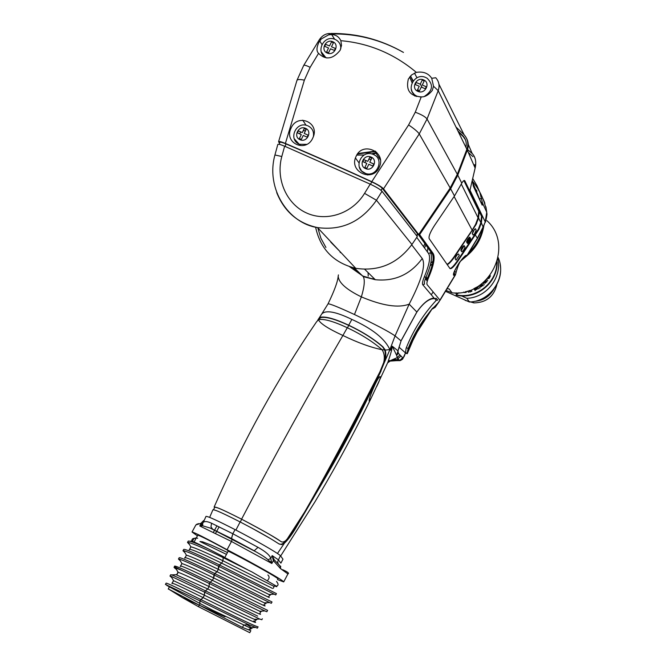 <?xml version="1.0" encoding="UTF-8"?>
<svg xmlns="http://www.w3.org/2000/svg" width="666" height="666" viewBox="0 0 666 666"><rect width="100%" height="100%" fill="white"/><g stroke="black" fill="none" stroke-linecap="round" stroke-linejoin="round"><path stroke-width="1" d="M456.085 177.306L456.776 177.589M416.741 237.387L428.538 253.463C430.769 257.076 429.337 264.926 424.25 277.006C422.519 281.318 422.044 283.924 422.827 284.832L433.991 297.993C428.713 298.618 422.993 303.288 416.841 312.004L401.015 340.85L395.063 335.897L409.157 304.146C398.509 308.241 382.575 305.819 361.363 296.886C364.419 286.73 365.06 279.978 363.278 276.623L354.42 268.04L363.278 276.623C365.06 279.978 364.419 286.73 361.363 296.886C346.278 289.494 338.553 282.575 338.195 276.132L338.428 274.9M209.648 517.382L212.912 509.815C214.602 509.848 216.55 509.965 240.135 521.936C265.051 534.989 272.444 539.701 279.112 543.997L281.743 544.605L284.499 543.081C287.745 540.084 291.308 535.397 295.205 529.02L316.067 493.431C337.945 454.453 357.284 418.34 374.059 385.09L379.911 373.368L384.182 362.895C385.972 357.892 386.305 353.621 385.173 350.083L389.91 349.6L395.063 335.897C389.111 331.693 375.574 324.567 354.462 314.527L361.363 296.886L354.462 314.527C338.17 306.993 329.354 303.446 328.013 303.896L321.953 313.636M321.536 317.407L319.006 318.256M321.57 316.999L321.278 317.457M282.675 569.696C287.779 571.961 289.519 573.368 287.92 573.925L280.494 568.606L279.945 565.775L274.151 559.698L272.203 555.619L278.271 559.731L280.894 563.136L282.983 559.19L280.419 555.685C277.356 552.747 255.245 540.043 235.056 529.62C217.166 520.437 207.476 516.042 205.969 516.408L204.246 520.346L201.873 522.302M240.135 521.936L235.914 530.061L240.135 521.936M213.819 509.24L213.187 509.715M389.81 349.517C384.89 338.669 372.236 328.629 351.856 319.405L348.709 325.199L351.856 319.405C335.839 311.655 325.807 309.832 321.761 313.944L317.599 320.413M385.173 350.083L383.067 346.953C374.309 339.202 362.853 331.951 348.709 325.199C334.848 318.756 325.341 316.125 320.188 317.316L318.656 318.706M201.232 524.716L202.664 525.799L202.78 523.035L199.758 525.973L202.664 525.799L210.123 528.038L231.535 538.603L232.834 533.749L235.056 529.62L232.834 533.749L231.452 538.503L232.176 539.119L231.493 541.475L227.064 549.708L231.493 541.475L232.176 539.119L231.535 538.603L256.56 552.139C262.221 555.352 266.05 557.908 268.065 559.815L271.853 563.494L270.746 558.358L268.065 559.815M202.006 522.219L204.246 520.346L202.78 523.035C203.921 521.02 206.851 521.087 211.588 523.243L210.972 526.731L212.596 529.187L256.56 552.139L210.123 528.038L231.452 538.503L254.221 550.765L258.017 547.335C265.576 551.556 269.813 555.228 270.746 558.358L272.203 555.619L273.368 560.647L274.151 559.698M198.368 523.593L196.237 524.775L199.292 523.826M197.419 535.872L192.033 532.009C194.197 532.292 205.869 538.195 227.064 549.708L234.365 553.546L227.064 549.708M280.494 568.606L273.368 560.647L271.853 563.494L231.493 541.475L199.758 525.973L201.282 523.176L196.312 524.783M363.228 276.54L352.888 267.682M368.206 276.132L368.065 272.577M227.914 550.324L228.438 550.707M194.089 541.999L197.777 535.214C199.484 535.389 209.282 540.326 227.189 550.024M226.482 554.362L224.758 557.55L223.651 556.967M226.457 554.387L199.917 541.5L202.564 541.808L211.322 545.138L227.472 552.497L228.222 551.115L224.758 557.55L247.344 569.621M191.691 541.625C189.036 539.585 194.497 541.966 208.083 548.759C196.179 543.215 189.552 540.667 188.203 541.117L187.487 542.44L188.153 542.307C193.789 543.839 205.461 548.942 223.16 557.633L222.91 560.755M189.494 544.555L187.487 542.44M208.083 548.759L223.726 556.826L223.16 557.633M273.318 588.278L273.976 586.962L273.501 586.122L222.927 560.764L221.653 563.145L222.927 560.764C205.278 552.231 194.58 547.577 190.834 546.811L190.559 547.56M269.389 594.455C270.954 595.379 270.804 595.387 268.931 594.48L218.315 569.347L217.033 571.728L218.315 569.347L219.372 564.91L218.639 566.283L275.741 594.938L276.44 593.614L219.48 564.959L221.67 563.153L219.372 564.91C200.949 555.943 185.065 548.601 183.691 549.417L182.967 550.732L183.716 550.665C189.485 552.447 201.09 557.633 218.531 566.233L218.298 569.338C200.616 560.755 189.985 556.035 186.388 555.169L186.064 555.819M184.898 552.663L182.975 550.74M265.093 602.813C266.575 603.746 266.325 603.762 264.335 602.855L213.694 577.946L212.404 580.327L213.694 577.946L214.735 573.526L213.994 574.9L269.572 602.563L271.32 603.304L272.019 601.972L214.843 573.584L217.049 571.736L214.735 573.526C196.045 564.377 180.136 556.959 179.162 557.733L178.446 559.057L179.254 559.049C185.781 561.363 197.327 566.633 213.894 574.85L213.678 577.938C196.42 569.513 185.839 564.718 181.926 563.553L181.552 564.102M180.286 560.789L178.446 559.057M174.326 566.624L181.801 570.354L174.042 567.415L174.625 566.067C176.065 565.85 187.887 571.22 210.09 582.167L209.249 583.491L209.041 586.555C192.224 578.313 181.943 573.568 178.188 572.31L176.931 574.641L171.661 574.891C176.082 576.515 187.337 581.834 205.428 590.825L204.587 592.157L204.387 595.196L173.601 580.719L173.143 581.06M212.404 580.327L210.19 582.217L212.421 580.336C189.311 569.03 178.655 564.427 180.436 566.516M176.315 569.297C174.292 567.882 173.993 567.374 175.416 567.782L175.466 567.798C179.429 569.122 190.476 574.25 208.6 583.175L181.801 570.354M208.6 583.175L209.249 583.491M176.074 574.683L207.767 588.96L209.057 586.563L207.767 588.96L205.428 590.825L207.784 588.969M171.661 574.891L170.704 574.741M174.042 567.415L176.39 569.413M171.686 577.489L169.98 576.065L170.946 576.232L204.587 592.157M182.226 597.535L168.848 589.21L199.276 605.153L182.226 597.535L198.451 606.676L199.276 605.153L198.451 606.676L249.767 632.7L250.824 630.702L242.424 627.414L199.276 605.153L200.125 603.571L199.276 605.153L225.016 616.808L199.792 603.388L200.016 600.89L248.268 624.483L257.376 628.163L258.092 626.831C256.493 626.639 248.918 623.226 235.373 616.583L200.866 599.558L203.13 597.61L204.404 595.204L203.113 597.602L199.917 600.84L199.767 603.363M165.426 584.432L166.142 583.116C167.516 583.216 179.054 588.686 200.757 599.508L200.866 599.558M166.916 585.481L199.767 603.379M168.848 589.21L168.215 589.035L169.331 586.971M219.122 526.823L216.775 531.16M216.741 531.227L215.576 533.374M165.418 584.448L199.917 600.84M214.119 507.034C243.664 440.06 277.789 378.346 316.5 321.886L318.506 319.73C320.113 323.476 328.246 328.721 342.898 335.481C309.124 393.315 275.349 454.545 241.575 519.172C217.815 507.134 215.842 507.042 214.119 507.034L214.327 506.934M318.506 319.73L318.564 319.705C323.618 318.523 333.2 321.195 347.302 327.73L342.898 335.481C357.775 342.69 370.837 347.436 382.076 349.725C385.672 355.378 384.923 362.828 379.811 372.069L351.923 425.707C342.049 444.189 322.619 480.977 304.587 512.087L294.597 528.987L286.88 539.51C284.465 541.999 282.442 542.632 280.786 541.416C274.076 537.062 266.641 532.292 241.575 519.172C275.349 454.545 309.124 393.315 342.898 335.481L347.302 327.73C361.38 334.424 372.935 341.725 381.976 349.633L382.076 349.725M318.714 319.655L319.131 319.039L318.956 319.588M213.595 509.756L214.677 507.276C216.367 507.292 218.306 507.392 241.708 519.247L240.276 522.002L241.708 519.247C263.619 530.86 276.49 538.153 280.336 541.133L280.686 541.341M319.131 319.039L320.662 317.649C325.749 316.467 335.123 319.056 348.768 325.399L347.444 327.797L348.768 325.399C362.704 332.051 373.984 339.202 382.6 346.844L384.673 349.95C385.772 353.463 385.431 357.709 383.649 362.695L379.379 373.151L373.526 384.873C356.76 418.123 337.437 454.212 315.551 493.14L303.613 513.761M397.968 350.84L401.057 340.9L396.645 355.378L392.291 346.228L397.968 350.84L398.343 353.263L402.655 357.725L399.742 360.381L388.453 360.964M384.182 362.895L389.91 349.6L390.676 350.199L392.291 346.228M381.085 370.879L380.128 372.918M376.74 386.43C379.245 381.385 380.436 378.163 380.303 376.773C378.713 374.475 368.381 398.651 369.205 401.132L371.262 397.885L387.845 362.362C390.925 353.405 392.307 348.243 391.991 346.886M365.959 399.733L366.475 399.983M378.621 375.974L378.105 375.724M398.343 353.263L396.645 355.378L397.269 357.625L391.75 359.99L387.629 362.845M399.642 355.145L397.269 357.625L397.769 358.866L400.066 360.614L396.786 360.656M388.353 361.213L397.66 360.581L397.769 358.866L400.716 356.193M384.132 363.053L383.375 363.494M400.066 360.614L403.08 357.967M385.239 355.869L385.764 356.11M393.623 359.482L395.929 360.364M400.691 360.373L402.53 359.232L405.494 352.897L404.162 356.501M405.494 352.897L406.094 348.343C413.103 330.519 423.135 314.535 436.197 300.383L437.787 300.058L436.072 298.243L437.479 299.958M384.64 348.951L384.449 349.417M431.252 294.763L433.158 291.941M427.306 281.094L425.383 278.738M394.647 360.298L388.561 360.697M384.44 362.079L383.741 362.404M384.29 362.562L383.558 362.953M280.794 568.797L280.17 565.925M277.506 579.603L283.708 581.909C283.691 580.452 253.122 563.403 234.365 553.546M403.213 357.867L402.655 357.725M433.991 297.993L434.815 298.676C429.478 298.235 423.509 302.705 416.883 312.063L401.057 340.9M428.538 253.463L430.211 252.814L430.744 253.363C432.575 257.351 431.019 265.259 426.065 277.073C424.533 280.669 424.017 283.017 424.542 284.107L422.827 284.832M436.197 300.383L434.815 298.676L436.072 298.243M372.169 278.571L375.216 279.62M373.41 277.847L373.951 278.38M427.955 246.204L427.43 251.956M426.373 243.997L424.492 247.952M423.509 246.611L425.391 242.632M420.679 233.083L420.154 232.351M430.078 265.934L432.425 263.778M426.098 276.998L427.572 278.813L428.171 277.922M430.752 263.253L432.908 261.288M431.252 250.799L430.827 253.53M421.703 231.568L421.178 230.827M424.783 227.014L424.275 226.257M425.474 278.488L427.83 279.512M427.572 278.813L425.674 277.997M410.256 223.535L409.906 224.051M412.803 226.84L412.462 227.347M423.018 228.113L423.534 228.863M421.387 230.528L421.903 231.269M448.002 192.724L447.544 191.891M426.39 223.143L426.898 223.901M274.017 559.457L273.401 560.622M270.529 562.196L271.245 560.855M272.66 558.2L273.027 557.5M231.418 561.055L231.16 561.546M277.847 578.945L277.855 578.937C280.244 578.871 241.991 557.742 228.222 551.115L227.123 549.933M222.927 560.764L223.26 557.683L252.114 572.044L276.082 585.98L276.831 586.696L275.841 586.488M260.747 611.172L261.297 611.563L259.698 611.23L209.057 586.563L209.349 583.541L210.156 583.94C238.761 598.026 267.557 612.645 266.891 611.688L267.599 610.356L210.19 582.217M209.349 583.541L210.09 582.167M210.156 583.94L235.789 596.644M205.536 590.875L257.692 616.108M262.362 618.731L261.83 619.746L259.64 619.022L204.687 592.207L205.428 590.825M255.811 619.238C257.134 620.212 256.668 620.237 254.42 619.322C248.093 616.758 225.166 605.394 204.404 595.204L204.687 592.207M200.016 600.89L200.757 599.508M440.018 300.2L427.206 284.765C426.515 283.824 426.956 281.51 428.513 277.814L427.605 277.772C432.634 265.975 434.249 258.092 432.434 254.121L418.614 234.923L419.638 234.615L450.649 188.811L457.775 175.133L467.307 150.175C468.772 146.095 468.539 142.191 466.608 138.47M419.638 234.615L433.1 253.371C435.364 257.126 433.832 265.276 428.513 277.814M454.487 195.979L434.632 225.299C430.261 232.034 428.446 236.497 429.187 238.678L449.95 268.523C451.207 269.305 453.837 266.841 457.858 261.122L478.871 229.454L481.385 222.869L482.051 216.508L464.851 180.852C464.31 179.895 463.286 180.669 461.763 183.192L454.487 195.979L450.649 188.811M455.477 274.808L453.679 275.333C451.456 273.218 465.035 252.922 466.924 255.544L467.024 255.736M466.966 149.018L472.127 153.38C475.566 157.326 476.531 162.138 475.033 167.824L467.307 150.175M472.477 181.252C484.49 195.704 485.947 210.697 485.914 206.81L486.746 212.238L485.239 221.903L483.266 226.681L477.222 238.536L466.924 255.544L464.826 256.485M466.3 150.766L466.891 151.257M468.29 152.431L472.96 156.668M463.844 157.209L464.302 158.05M472.41 180.894L473.401 186.322L482.184 205.178L482.5 203.047L479.928 192.641L476.864 185.473L472.885 178.796M474.408 166.392L474.708 164.669L475.416 166.2M466.949 149.067L472.319 153.646C476.573 158.142 475.832 164.519 475.424 166.766L469.988 190.185L475.349 167.174M483.757 200.524L482.384 197.652M457.542 173.709L458.191 174.034M485.356 205.936L484.59 203.663M481.368 215.093L481.168 215.518M474.558 229.187L472.361 233.733M470.296 238.012L467.682 243.431M463.952 251.149L462.287 254.579M474.7 188.053L476.981 191.05M454.437 271.537L454.237 272.069M440.043 300.299L455.436 274.867L456.043 272.76L454.637 271.02M466.042 256.46L464.152 257.026M462.612 160.423L463.086 161.23M485.198 222.386C485.597 223.227 487.554 211.905 486.871 213.961L486.746 212.238L482.5 203.047L480.735 201.898L472.677 182.326M479.378 198.701L481.701 198.643M484.898 203.338L483.974 200.982M463.877 180.586L478.754 211.264L478.071 217.815L475.549 224.442L472.144 230.145L454.22 256.577C450.899 261.272 448.484 263.836 446.978 264.244M382.034 349.692L384.673 349.95M289.793 536.088L283.25 543.364L281.085 544.322L279.012 543.931M269.572 538.078L251.848 528.121M447.152 264.502C448.634 264.36 451.14 261.78 454.67 256.776L476.007 224.642L478.538 217.982L479.212 211.463L481.535 216.284L480.86 222.677L478.363 229.221L457.342 260.889C453.862 265.826 451.398 268.365 449.95 268.523M476.198 230.211L475.407 228.688L473.068 231.335L472.261 233.55L473.076 235.04L474.483 233.974L476.198 230.211M458.424 253.962C456.876 254.845 455.794 256.452 455.169 258.758L456.06 260.131L459.299 255.353L458.424 253.962M464.119 245.563C462.587 246.428 461.505 248.027 460.864 250.358L461.729 251.773C463.245 250.899 464.327 249.309 464.968 246.994L464.119 245.563M469.821 237.154C468.306 237.995 467.224 239.602 466.566 241.958L467.399 243.406C468.906 242.557 469.98 240.967 470.637 238.628L469.821 237.154M229.429 550.948L229.104 551.556M225.632 558.008L225.283 558.666M230.319 561.13L230.594 560.622M461.113 250.766L464.185 245.671M466.525 241.8L469.222 237.337M470.404 233.583L470.138 233.1M459.115 249.35L457.908 252.014M405.294 352.739L407.109 353.188C413.444 337.545 420.271 324.7 427.572 314.668C419.397 325 412.928 336.288 408.166 348.518L406.36 347.669M437.62 303.396L434.182 306.959L434.748 307.55L440.842 298.976M431.993 309.016L434.182 306.959M433.141 307.775L431.968 309.049M427.572 314.668L432.376 308.458M405.469 353.205L407.201 353.638M407.109 353.188L408.166 348.518M432.717 308.766L435.248 307.201M475.424 190.476L475.749 191.367M458.957 169.996L459.557 170.463M475.532 190.784L476.323 192.574M462.495 162.779L462.054 161.88M473.243 185.531L474.084 187.779M473.201 185.406L473.543 185.989M474.001 186.796L478.471 197.211M462.72 162.179L462.279 161.297M474.3 188.245L473.027 184.557M473.193 185.581L473.626 186.796M476.323 192.599L475.666 191.184M418.806 90.942L417.832 89.177M415.234 84.54L419.255 86.23L417.282 90.301L419.297 91.15L421.262 87.079L425.291 88.786L426.282 86.746L422.252 85.048L424.217 80.977L422.202 80.136L420.238 84.199L416.217 82.509L415.243 84.515M413.236 80.902L410.506 75.974L412.895 81.385M415.95 95.737L415.992 96.403M416.283 96.487L416.242 95.887M376.781 152.397L371.428 153.871M364.252 154.978L356.768 155.103M409.732 77.056L412.129 82.709M414.727 94.897L414.81 95.996M375.824 151.532L357.517 154.004M355.461 157.984L358.932 162.795M366.891 173.818L367.774 175.033M372.61 154.204L376.074 153.255L380.378 159.907M406.693 218.898L406.094 219.106M302.722 120.171L306.077 125.258M330.761 242.141L339.893 251.44L340.368 252.63M416.824 235.947L418.015 234.191M458.341 131.843L463.286 136.705L465.442 139.81M414.518 229.071L413.561 228.771M325.932 247.461L320.937 238.361L317.948 228.363M416.533 235.573L417.599 233.999L418.698 234.499L383.533 188.828C381.793 186.955 377.872 184.574 371.761 181.676C341.858 167.915 313.07 155.17 285.398 143.448C281.352 141.766 279.079 141.184 278.579 141.691L279.587 143.248M455.985 127.023L464.06 134.715C467.79 138.919 468.731 143.773 466.866 149.284L457.317 174.301L450.183 187.987L418.698 234.499M315.601 227.173C320.379 249.176 333.766 262.887 355.752 268.323C378.771 271.653 397.502 263.711 411.929 244.489L376.457 200.258L382.009 191.275L417.307 236.555L411.929 244.489M465.884 147.261C466.833 142.865 465.834 139.044 462.895 135.797L457.85 130.852M417.374 233.716L417.715 233.217M466.866 149.284L438.203 90.676C439.876 85.772 439.052 81.468 435.739 77.747L431.735 78.297C428.396 73.268 423.268 71.287 416.333 72.361L411.638 74.908L408.341 79.038C405.694 90.243 409.998 96.187 421.245 96.878C424.975 97.119 428.663 94.98 432.301 90.434L433.516 86.222L431.735 78.297M328.421 34.948L321.262 38.969L318.781 42.566C316.483 47.619 316.4 51.224 318.548 53.363C325.682 60.306 332.883 59.282 340.135 50.283L341.525 45.421L340.859 40.684C338.37 35.714 334.224 33.8 328.421 34.948L330.702 33.467C356.501 33.142 380.761 39.46 403.471 52.423C380.91 39.694 356.843 33.533 331.26 33.949M276.715 192.607C284.365 211.671 297.96 223.326 317.491 227.581L317.491 227.581C341.791 230.861 361.447 221.761 376.457 200.258L364.56 193.356L370.229 184.149C376.332 187.046 380.253 189.419 382.009 191.275M383.533 188.828L419.247 133.933L427.048 119.014L438.203 90.676M290.975 128.347C283.691 143.381 306.56 153.297 312.937 137.671C320.263 122.511 297.211 112.762 290.975 128.347M355.994 156.585C348.534 171.861 372.877 182.884 379.287 167.158C386.788 151.806 362.312 140.859 355.994 156.585M277.789 144.539L277.822 144.43C278.313 143.931 280.586 144.522 284.632 146.204L370.229 184.149M284.632 146.204L281.801 156.502C275.591 179.129 286.555 204.021 306.51 212.962C326.357 222.128 352.231 213.694 364.56 193.356M279.82 142.432L279.845 142.333C280.286 141.883 282.301 142.399 285.897 143.889L285.181 146.437M370.446 184.241L371.861 181.951C377.264 184.515 380.736 186.622 382.292 188.278L417.599 233.999M285.897 143.889C313.436 155.569 342.091 168.257 371.861 181.951M414.552 95.887L414.468 94.68M412.079 82.817L409.673 76.94M357.875 153.53L375.274 151.099M305.552 130.694L303.18 130.719M300.865 131.96L299.525 133.799M299.583 138.145L300.066 138.903M308.108 125.924C312.296 128.088 314.061 131.593 313.42 136.438M306.793 144.356L299.225 144.264L294.247 138.778M304.22 128.563L302.281 132.576L298.401 130.869L297.427 132.875L301.307 134.582L299.367 138.595L301.307 139.452L303.255 135.439L307.143 137.146L308.117 135.14L304.22 133.433L306.169 129.42L304.22 128.563M371.153 159.424L368.814 159.274M366.067 160.598L364.71 162.462M364.976 167.199L365.284 167.641M373.526 154.554C384.673 158.841 377.239 177.306 365.859 173.585L361.53 171.004L359.19 166.708M369.763 157.301L367.798 161.363L363.827 159.615L362.845 161.647L366.816 163.395L364.851 167.457L366.841 168.332L368.806 164.269L372.793 166.017L373.776 163.986L369.788 162.238L371.753 158.175L369.763 157.301M335.239 39.494L336.288 40.052C339.46 42.05 340.959 44.98 340.767 48.851M326.806 57.992L325.766 57.534L321.212 51.765M331.468 41.966L329.528 45.971L325.641 44.331L324.675 46.329L328.563 47.969L326.623 51.965L328.571 52.789L330.511 48.793L334.407 50.433L335.381 48.435L331.477 46.787L333.416 42.791L331.468 41.966M425.815 77.531L427.156 78.255C433.616 84.748 432.808 90.718 424.741 96.17M420.313 96.945L416.841 96.17L414.443 94.705L412.146 91.808L411.213 88.836M369.98 152.464L375.316 151.132M457.201 252.173L457.659 252.381M483.741 225.924C481.801 237.571 476.323 247.361 467.291 255.303M465.101 257.068L463.503 258.233M482.634 228.571C480.411 237.82 475.849 245.821 468.947 252.564M464.06 249.367L464.926 247.569M467.149 242.973L469.896 237.287M476.073 224.509L476.739 223.127M480.794 214.735L480.994 214.319M267.399 580.644C269.48 578.446 269.63 576.556 267.857 574.966M197.669 538.261C194.888 537.429 193.232 538.478 192.699 541.408M446.012 290.434L452.081 292.824C489.718 297.311 514.735 245.504 486.938 220.679M479.528 211.272L478.346 210.431M462.504 259.149C474.508 250.857 481.643 239.635 483.916 225.491M447.069 288.694L449.15 288.944L452.081 292.824M477.813 220.421L477.38 220.163M478.604 217.707L478.146 217.524M476.381 287.337L474.475 288.345M481.343 284.124L479.628 285.339M480.86 214.027L480.336 213.803M479.37 213.378L478.912 213.17M467.39 242.466L466.849 242.457M454.537 292.923L456.135 293.456L456.768 292.89M457.217 293.939L455.735 292.923M466.916 241.15L468.015 241.192M466.483 291.392L466.1 292.441L464.094 292.565L463.727 292.049M466.1 292.441L465.534 291.633M470.005 292.133L468.981 290.626M469.064 290.601L471.32 290.476L471.878 291.3L469.921 291.816L469.363 290.992M469.921 291.816L469.022 290.609M467.732 291.025L468.639 292.357M475.166 290.634L473.859 288.644M474.242 288.461L474.983 289.127L476.814 288.236L476.773 287.121M477.256 286.855L477.356 289.069L475.524 289.951L474.983 289.127M475.524 289.951L473.992 288.586M477.356 289.069L476.814 288.236M478.613 286.005L479.97 288.17M478.787 288.886L477.414 286.746M484.224 284.832L483 282.817M483.866 282.076L484.698 282.359L486.072 280.852L486.58 281.71L485.206 283.208L484.698 282.359M485.206 283.208L483.3 282.567M481.809 283.766L482.317 285.831L481.543 283.966M481.918 283.683L483.191 285.764M482.317 285.831L480.685 287.046L480.169 286.205L481.801 284.99M487.753 280.761L486.863 279.22M486.929 281.868L485.93 280.17M488.245 277.705L488.977 276.84M489.552 276.132L489.96 276.865L488.911 278.596L488.419 277.73M488.911 278.596L487.604 278.421M490.076 275.449L490.434 276.099M474.633 301.332C483.133 300.657 489.535 296.628 493.847 289.244M496.819 262.587C497.127 282.767 475.591 299.683 456.052 294.755L456.36 295.163C476.315 300.224 498.168 282.417 497.052 261.846M456.052 294.755L458.916 292.757M461.455 295.87L466.816 298.31C486.238 297.869 502.222 277.655 497.81 259.032M466.816 298.31L469.43 302.006L445.479 291.308M416.883 312.063L409.157 304.146C421.611 280.195 425.974 264.985 422.244 258.525C410.314 274.575 394.672 281.635 375.308 279.712L362.795 276.032L349.608 266.725M211.588 523.243L232.834 533.749L258.017 547.335M201.781 524.167L202.506 523.992M202.056 525.824L200.907 525.016M200.466 525.391L201.14 525.874M196.237 524.775L196.803 524.159M221.653 563.145C198.943 552.147 188.162 547.718 189.302 549.841M217.033 571.728C193.798 560.439 183.075 555.919 184.865 558.166M175.466 567.798L178.188 572.31L177.656 572.727M203.113 597.602C180.161 586.23 169.847 581.56 172.178 583.591M422.244 258.525L411.696 244.83M364.71 269.28L375.308 279.712L363.278 276.623M316.067 493.431C337.645 457.55 356.976 421.436 374.059 385.09M322.236 481.302L312.829 499.084M277.447 553.504L284.499 543.081M280.419 555.685L277.755 561.38L278.005 563.486L279.187 565.226M280.269 566.017L280.777 566.458M398.967 347.119L405.311 352.755M404.145 356.302L402.53 359.224M424.25 277.006L426.065 277.073M272.427 588.394L221.686 563.161M267.94 596.611C276.482 601.573 247.977 586.763 217.066 571.744M263.428 604.836C272.544 610.314 243.24 595.387 212.437 580.344M259.882 613.394L260.514 612.295L259.698 611.23L264.91 610.938M260.065 613.877C264.602 617.107 235.939 602.755 207.8 588.977M253.738 620.953C263.486 627.272 233.774 612.72 203.155 597.618M248.268 624.483L243.698 625.133L242.424 627.414M247.011 624.658C252.647 628.196 253.563 629.228 249.758 627.763L211.871 609.831M475.441 235.198L477.505 238.428L467.041 255.719L461.347 260.498C459.798 261.447 458.033 265.459 456.043 272.511M454.129 272.402L454.97 275.283L439.943 300.1M457.775 175.133L461.763 183.192M469.988 190.185L485.239 221.903L483.225 227.173M481.385 222.869L483.208 227.214L477.505 238.428M472.127 153.38L467.807 143.298M463.694 157.601L464.169 158.383M453.679 275.333L453.779 273.143M467.033 255.644L465.592 256.235C465.159 255.894 463.444 257.559 460.431 261.238C457.634 264.269 453.23 273.884 453.937 273.043L453.821 272.993M433.1 253.371L432.142 253.654M454.112 196.528L472.144 230.145M461.28 184.032L478.071 217.815M286.88 539.51L304.587 512.087M373.526 384.873L375.799 380.02M383.183 363.753L383.649 362.695M313.361 496.769L315.551 493.14M283.999 542.757L285.156 541.025M478.538 217.982L480.86 222.677M474.483 233.974L474.966 234.907M472.56 230.403L473.068 231.335M279.187 141.492L278.912 142.474M371.761 181.676L408.599 124.95C414.185 128.713 417.74 131.701 419.247 133.933L450.183 187.987M408.599 124.95L415.268 112.213C421.57 114.585 425.499 116.858 427.048 119.014L457.317 174.301M464.06 134.715L438.919 84.149M334.673 39.261L331.776 34.757M321.911 44.489L319.755 40.959M318.548 53.363L310.148 67.341L304.362 80.161L285.398 143.448M304.362 80.161C300.1 79.271 297.635 79.329 296.978 80.328L296.936 80.469M415.268 112.213L421.245 96.878M416.333 72.361C394.13 53.746 368.972 43.19 340.859 40.684M281.801 156.502L274.933 154.978M310.148 67.341C306.36 65.451 304.204 64.827 303.679 65.468L296.978 80.328L278.579 141.691M321.262 38.969L319.497 39.452L303.679 65.468M433.516 86.222L438.211 90.676M381.019 190.326L382.292 188.278M305.519 128.322C312.737 131.152 306.951 143.09 300.016 139.694C292.815 136.855 298.584 124.95 305.519 128.322M371.087 157.059C378.471 159.957 372.627 172.044 365.517 168.565C358.158 165.659 363.986 153.613 371.087 157.059M332.767 41.708C340.001 44.422 334.232 56.319 327.272 53.047C320.063 50.325 325.816 38.462 332.767 41.708M423.543 79.878C431.01 82.684 425.149 94.78 417.965 91.4C410.514 88.586 416.35 76.523 423.543 79.878M476.307 222.885L476.731 223.143M472.036 230.294L472.469 230.536M472.602 301.698L473.901 302.913C486.313 302.63 493.989 296.478 496.919 284.457C493.964 296.47 486.297 302.622 473.901 302.913L465.176 300.374M469.422 301.973C490.984 301.64 507.126 276.673 498.135 257.517M338.195 276.132C337.795 281.477 334.399 290.734 328.013 303.896M318.198 319.38L318.689 318.664M200.882 525.89L200.308 525.524M192.041 531.992L195.929 524.858M201.44 522.777L203.796 520.412M189.743 549.142L190.834 546.811L188.162 542.307M185.198 557.5L186.388 555.169L183.716 550.665M179.254 559.049L181.926 563.553L180.644 565.867M176.648 574.658L178.08 572.277L175.416 567.782M169.98 576.065L170.704 574.733M172.153 583L173.601 580.719L170.946 576.232M166.458 584.706L167.049 585.705M216.974 525.774L214.61 530.128M214.594 530.169L213.428 532.317M280.694 555.935L314.96 501.823C328.371 479.403 348.859 443.931 371.262 397.885M366.541 399.85L366.025 399.6M391.7 360.023L387.895 362.246M398.368 360.589L397.777 360.14C397.469 359.382 395.462 359.34 391.75 359.99M398.201 360.589L400.133 360.647M384.965 349.592L384.732 350.116M283.708 581.909L287.92 573.925M430.228 252.814L430.744 253.363M274.101 559.615L273.718 560.339M273.501 586.122L276.082 585.98M268.939 596.536L269.505 595.387L268.931 594.48L274.176 594.189M269.572 602.563L264.335 602.855L265.026 603.837L264.544 604.82M259.64 619.022L254.42 619.322L255.394 620.512L255.128 621.053M254.978 627.464L249.758 627.763L250.857 629.095L249.201 629.212M482.517 204.837L481.901 204.57M474.783 201.448L473.776 201.007M463.686 157.617L464.16 158.408M418.739 234.965L432.434 254.121M407.251 353.721L412.853 340.542L417.249 331.984L432.284 308.599M439.26 301.515L435.189 307.292L432.575 308.916M414.477 73.085L416.983 77.789M420.313 84.041L422.136 87.446M277.822 144.43L274.941 154.945C265.484 188.686 288.478 223.36 317.491 227.581L355.752 268.323M329.553 33.475C325.607 33.666 322.277 35.631 319.555 39.361M279.279 144.356L279.845 142.333M307.434 125.658C296.112 120.904 287.903 139.402 299.184 144.214L300.299 144.664M370.929 173.66L371.437 174.359M380.011 186.08L380.486 186.73M372.71 154.237C361.188 149.617 353.088 168.265 364.518 173.068L365.859 173.585M325.766 57.534C315.11 52.148 323.867 34.532 334.79 39.311M415.992 95.754C405.219 90.151 414.352 72.427 425.449 77.373M273.776 586.105C278.33 586.471 279.245 584.914 276.523 581.451M195.987 538.511C193.065 537.97 191.708 538.836 191.891 541.1M478.688 210.672L474.075 201.14M469.43 302.006C487.978 301.581 503.488 282.933 500.233 264.926"/></g></svg>

